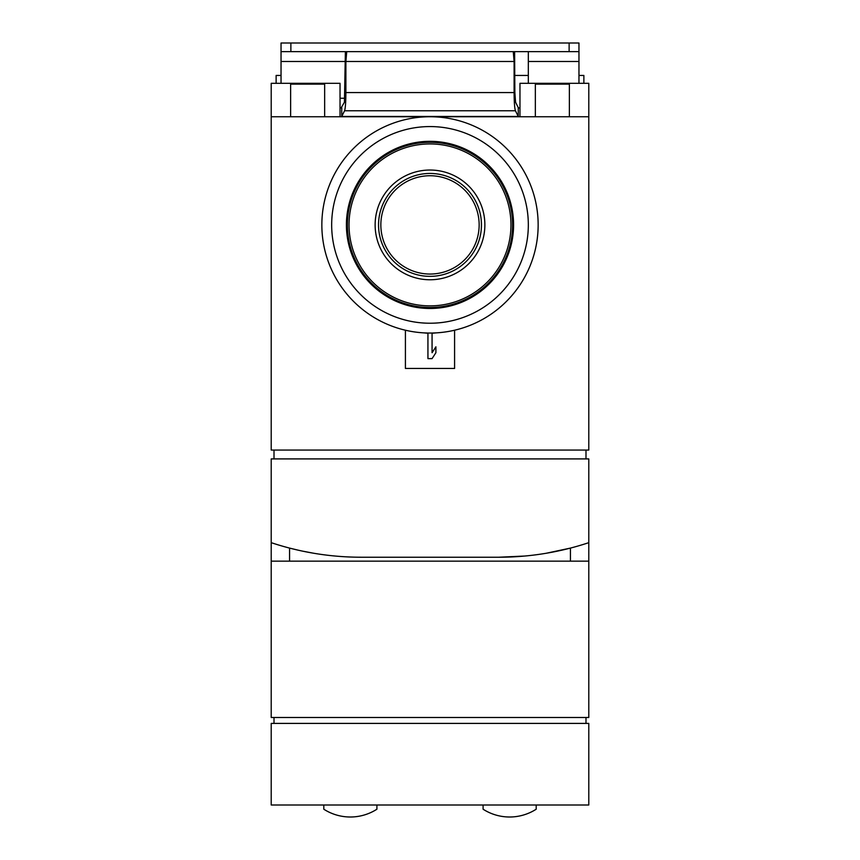 <?xml version="1.0" encoding="UTF-8"?>
<svg xmlns="http://www.w3.org/2000/svg" width="860" height="860" viewBox="0 0 860 860"><rect width="100%" height="100%" fill="white"/><g stroke="black" fill="none" stroke-linecap="round" stroke-linejoin="round"><path stroke-width="1.29" d="M483.094 805.003L483.094 809.217A49.16 49.16 0 0 0 536.188 809.217L536.188 805.003M323.812 805.003L323.812 809.217A49.16 49.16 0 0 0 376.906 809.217L376.906 805.003M430 126.57A98.319 98.319 0 0 0 344.849 274.06A98.319 98.319 0 0 0 515.151 274.06A98.319 98.319 0 0 0 430 126.57M271.212 561.161L588.788 561.161L588.788 717.498L271.212 717.498L271.212 542.66A285.133 285.133 0 0 0 361.178 557.226L498.821 557.226L524.772 556.044M588.788 561.161L588.788 542.66A285.133 285.133 0 0 1 498.821 557.226M588.788 542.66L588.788 458.907L271.212 458.907L271.212 542.66M276.125 83.312L276.125 75.444L281.037 75.444M578.963 75.444L583.875 75.444L583.875 83.312M514.861 75.444L528.319 75.444M519.967 116.745L519.967 83.312L588.788 83.312L588.788 450.06L271.212 450.06L271.212 83.312L340.033 83.312L340.033 116.745M569.374 116.745L569.374 84.14L535.35 84.14L535.35 116.745M324.65 116.745L324.65 84.14L290.626 84.14L290.626 116.745M405.415 330.219L405.415 368.445L454.585 368.445L454.585 330.219M271.212 116.745L588.788 116.745M585.993 458.907L585.993 450.06M274.007 458.907L274.007 450.06M289.562 561.161L289.562 548.089L298.485 550.25M302.086 551.045L313.921 553.292M546.014 553.303L570.438 548.089L570.438 561.161M271.212 723.4L588.788 723.4L588.788 805.003L271.212 805.003L271.212 723.4M585.993 723.4L585.993 717.498M274.007 723.4L274.007 717.498M430 116.745A108.156 108.156 0 0 0 336.335 278.973A108.156 108.156 0 0 0 523.665 278.973A108.156 108.156 0 0 0 430 116.745M430 175.741A49.16 49.16 0 0 0 387.43 249.475A49.16 49.16 0 0 0 472.57 249.475A49.16 49.16 0 0 0 430 175.741M430 142.308A82.592 82.592 0 0 0 358.469 266.192A82.592 82.592 0 0 0 501.531 266.192A82.592 82.592 0 0 0 430 142.308M430 141.32A83.57 83.57 0 0 0 357.62 266.686A83.57 83.57 0 0 0 502.38 266.686A83.57 83.57 0 0 0 430 141.32M424.098 332.895L427.936 333.25L427.936 358.62L432.064 358.62L435.902 352.718L435.902 346.816L432.064 352.718L432.064 333.25L435.902 332.895M281.037 83.312L281.037 51.654L290.873 51.654L290.873 43L578.963 43L578.963 83.312M290.873 51.654L578.963 51.654M345.387 51.654L344.43 102.243L341.087 107.941M346.731 51.654L345.892 61.49L345.892 92.568C345.838 102.297 345.387 108.371 344.559 110.768L341.732 116.466L518.268 116.466L518.258 107.65L515.57 102.243L514.861 92.568L514.613 51.654M345.892 61.49L514.108 61.49L514.108 92.568C514.162 102.297 514.613 108.371 515.441 110.768L518.258 116.444M513.269 51.654L514.108 61.49M518.258 107.65L518.913 107.941M281.037 51.654L281.037 43L290.873 43M528.319 83.312L528.319 51.654M430 173.451A51.45 51.45 0 0 0 385.441 250.625A51.45 51.45 0 0 0 474.559 250.625A51.45 51.45 0 0 0 430 173.451M430 170.033A54.868 54.868 0 0 0 382.485 252.335A54.868 54.868 0 0 0 477.515 252.335A54.868 54.868 0 0 0 430 170.033M430 143.932A80.969 80.969 0 0 0 359.878 265.385A80.969 80.969 0 0 0 500.122 265.385A80.969 80.969 0 0 0 430 143.932M569.126 51.654L569.126 43M344.559 110.768L515.441 110.768M345.892 92.568L514.108 92.568M340.033 98.255L344.978 98.255M281.037 61.49L345.139 61.49M528.319 61.49L578.963 61.49M341.742 116.444L341.742 107.65"/></g></svg>
